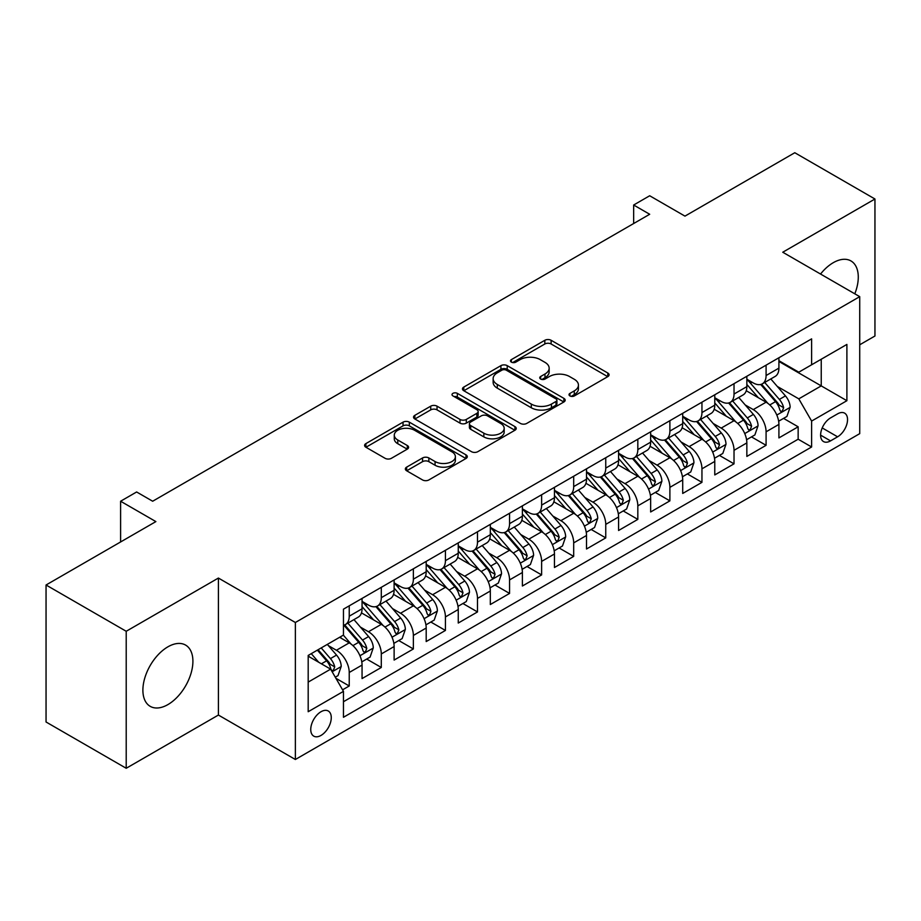 <?xml version="1.0" encoding="UTF-8"?>
<svg xmlns="http://www.w3.org/2000/svg" width="921" height="921" viewBox="0 0 921 921"><rect width="100%" height="100%" fill="white"/><g stroke="black" fill="none" stroke-linecap="round" stroke-linejoin="round"><path stroke-width="1.38" d="M569.938 395.938A3.12 1.796 0 0 0 574.336 395.938L607.779 376.631A4.455 2.567 0 0 0 609.092 374.812A4.455 2.567 0 0 0 607.779 373.005L551.126 340.286A4.455 2.567 0 0 0 544.829 340.286L511.397 359.604A3.12 1.796 0 0 0 510.476 360.871A3.12 1.796 0 0 0 511.397 362.137A3.12 1.796 0 0 0 515.795 362.137L520.123 359.639A14.241 8.22 0 0 1 540.27 359.639L544.99 362.367A14.241 8.22 0 0 1 549.158 368.181A14.241 8.22 0 0 1 544.99 373.995L540.662 376.493A3.12 1.796 0 0 0 539.752 377.771A3.12 1.796 0 0 0 540.662 379.038A3.12 1.796 0 0 0 545.071 379.038L549.4 376.539A14.241 8.22 0 0 1 569.546 376.539L574.267 379.268A14.241 8.22 0 0 1 578.434 385.082A14.241 8.22 0 0 1 574.267 390.895L569.938 393.394A3.12 1.796 0 0 0 569.017 394.672A3.12 1.796 0 0 0 569.938 395.938L569.938 393.394M167.898 704.6A35.366 20.423 120 0 0 191.004 673.424A35.366 20.423 120 0 0 185.582 645.08A35.366 20.423 120 0 0 167.898 646.83A35.366 20.423 120 0 0 144.793 678.006A35.366 20.423 120 0 0 150.215 706.349A35.366 20.423 120 0 0 167.898 704.6M854.803 293.822A35.366 20.423 120 0 0 850.946 260.931A35.366 20.423 120 0 0 833.263 262.692A35.366 20.423 120 0 0 820.542 274.044M321.015 735.418A14.506 8.381 120 0 0 330.489 722.628A14.506 8.381 120 0 0 328.267 711A14.506 8.381 120 0 0 321.015 711.726A14.506 8.381 120 0 0 311.528 724.505A14.506 8.381 120 0 0 313.762 736.132A14.506 8.381 120 0 0 321.015 735.418M406.656 467.131A4.455 2.567 0 0 0 405.355 468.95A4.455 2.567 0 0 0 406.656 470.769L422.555 479.945A4.455 2.567 0 0 0 428.852 479.945L465.991 458.497A4.455 2.567 0 0 0 467.292 456.678A4.455 2.567 0 0 0 465.991 454.859L409.338 422.152A4.455 2.567 0 0 0 403.041 422.152L365.902 443.6A4.455 2.567 0 0 0 364.601 445.419A4.455 2.567 0 0 0 365.902 447.238L385.105 458.313A4.455 2.567 0 0 0 391.39 458.313L407.289 449.137A4.455 2.567 0 0 0 408.59 447.318A4.455 2.567 0 0 0 407.289 445.511L397.768 440.008A11.904 6.873 0 0 1 394.28 435.149A11.904 6.873 0 0 1 401.625 428.795A11.904 6.873 0 0 1 414.611 430.291L451.9 451.82A11.904 6.873 0 0 1 455.388 456.678A11.904 6.873 0 0 1 448.043 463.033A11.904 6.873 0 0 1 435.069 461.548L428.852 457.956A4.455 2.567 0 0 0 422.555 457.956L406.656 467.131L406.656 470.769M859.719 344.799L874.95 336.004L874.95 199.005L794.788 152.725L684.959 216.124L649.685 195.759L633.66 205.015L649.685 214.271L152.667 501.231L136.63 491.975L120.605 501.231L120.605 541.951M126.212 631.276L126.212 768.275L218.404 715.053L218.404 578.054L126.212 631.276L46.05 584.996L155.879 521.597L120.605 501.231M218.404 578.054L295.365 622.492L859.719 296.654L859.719 433.653L295.365 759.491L295.365 622.492M874.95 199.005L782.758 252.227L859.719 296.654M520.446 423.43A4.455 2.567 0 0 0 526.731 423.43L563.871 401.982A4.455 2.567 0 0 0 565.183 400.163A4.455 2.567 0 0 0 563.871 398.356L507.218 365.637A4.455 2.567 0 0 0 500.92 365.637L463.781 387.085A4.455 2.567 0 0 0 462.48 388.904A4.455 2.567 0 0 0 463.781 390.723L520.446 423.43M454.168 396.617A3.12 1.796 0 0 1 457.334 397.055L457.334 393.348L514.931 426.607A4.455 2.567 0 0 1 516.232 428.426A4.455 2.567 0 0 1 514.931 430.245L477.792 451.681A4.455 2.567 0 0 1 471.494 451.681L414.841 418.974L414.841 415.336A4.455 2.567 0 0 0 413.541 417.155A4.455 2.567 0 0 0 414.841 418.974M414.841 415.336L430.74 406.161A4.455 2.567 0 0 1 437.038 406.161L460.005 419.435A4.455 2.567 0 0 0 466.302 419.435L476.848 413.345A4.455 2.567 0 0 0 478.149 411.526A4.455 2.567 0 0 0 476.848 409.707L452.925 395.892A3.12 1.796 0 0 1 452.015 394.625A3.12 1.796 0 0 1 453.938 392.968A3.12 1.796 0 0 1 457.334 393.348M126.212 768.275L46.05 721.995L46.05 584.996M342.577 689.829L349.232 685.984L335.923 678.305M328.36 645.609L336.407 650.261A18.144 10.476 60 0 1 349.232 672.48L362.057 665.066L362.057 678.581L381.294 667.472L366.708 659.056M360.422 627.097L368.469 631.748A18.144 10.476 60 0 1 381.294 653.956L394.119 646.554L394.119 660.069L413.368 648.96L398.77 640.544M392.484 608.585L400.531 613.236A18.144 10.476 60 0 1 413.368 635.444L426.193 628.041L426.193 641.557L445.43 630.448L430.844 622.032M424.546 590.073L432.605 594.724A18.144 10.476 60 0 1 445.43 616.932L458.255 609.529L458.255 623.045L477.492 611.935L462.906 603.508M456.62 571.561L464.668 576.212A18.144 10.476 60 0 1 477.492 598.42L490.317 591.017L490.317 604.533L509.566 593.423L494.968 584.996M488.683 553.049L496.73 557.689A18.144 10.476 60 0 1 509.566 579.908L522.391 572.505L522.391 586.021L541.629 574.911L527.031 566.484M520.745 534.537L528.804 539.176A18.144 10.476 60 0 1 541.629 561.396L554.454 553.993L554.454 567.509L573.691 556.399L559.105 547.972M552.819 516.025L560.866 520.664A18.144 10.476 60 0 1 573.691 542.883L586.516 535.481L586.516 548.997L605.753 537.887L591.167 529.46M584.881 497.501L592.928 502.152A18.144 10.476 60 0 1 605.753 524.371L618.59 516.969L618.59 530.484L637.827 519.375L623.229 510.948M616.943 478.989L625.002 483.64A18.144 10.476 60 0 1 637.827 505.859L650.652 498.457L650.652 511.972L669.889 500.863L655.303 492.436M649.017 460.477L657.064 465.128A18.144 10.476 60 0 1 669.889 487.347L682.714 479.945L682.714 493.449L701.952 482.351L687.365 473.924M681.08 441.965L689.127 446.616A18.144 10.476 60 0 1 701.952 468.835L714.777 461.421L714.777 474.937L734.025 463.839L719.428 455.411M713.142 423.453L721.189 428.104A18.144 10.476 60 0 1 734.025 450.323L746.85 442.909L746.85 456.425L766.088 445.315L766.088 431.811A18.144 10.476 -120 0 0 753.263 409.592L745.204 404.941M751.501 436.899L766.088 445.315M362.057 665.066A18.144 10.476 -120 0 0 349.232 642.858L339.607 637.297M394.119 646.554A18.144 10.476 -120 0 0 381.294 624.346L361.469 612.891M426.193 628.041A18.144 10.476 -120 0 0 413.368 605.822L393.532 594.379M458.255 609.529A18.144 10.476 -120 0 0 445.43 587.31L425.594 575.867M490.317 591.017A18.144 10.476 -120 0 0 477.492 568.798L457.668 557.355M522.391 572.505A18.144 10.476 -120 0 0 509.566 550.286L489.73 538.843M554.454 553.993A18.144 10.476 -120 0 0 541.629 531.774L521.793 520.33M586.516 535.481A18.144 10.476 -120 0 0 573.691 513.262L553.866 501.818M618.59 516.969A18.144 10.476 -120 0 0 605.753 494.75L585.929 483.295M650.652 498.457A18.144 10.476 -120 0 0 637.827 476.238L617.991 464.783M682.714 479.945A18.144 10.476 -120 0 0 669.889 457.725L650.053 446.271M714.777 461.421A18.144 10.476 -120 0 0 701.952 439.213L682.127 427.758M746.85 442.909A18.144 10.476 -120 0 0 734.025 420.701L714.189 409.246M837.592 413.851L830.535 417.915A14.057 8.116 120 0 0 821.359 430.314A14.057 8.116 120 0 0 823.512 441.573A14.057 8.116 120 0 0 830.535 440.883L837.592 436.807A14.057 8.116 120 0 0 846.779 424.42A14.057 8.116 120 0 0 844.626 413.149A14.057 8.116 120 0 0 837.592 413.851M308.19 682.104L330.639 669.141L343.464 691.36L343.464 717.275L811.62 446.984L811.62 421.07L798.795 398.851L777.278 386.429M343.464 691.36L308.19 711.726L308.19 655.441L343.464 635.076L343.464 609.161L811.62 338.87L811.62 364.785L846.894 344.419L846.894 400.704L811.62 421.07M362.057 601.378L368.469 605.085A18.144 10.476 60 0 0 377.541 605.983L390.366 598.581A18.144 10.476 -120 0 0 394.119 590.28L394.119 579.908M394.119 582.866L400.531 586.573A18.144 10.476 60 0 0 409.603 587.471L422.428 580.069A18.144 10.476 -120 0 0 426.193 571.768L426.193 561.396M426.193 564.354L432.605 568.061A18.144 10.476 60 0 0 441.677 568.959L454.502 561.557A18.144 10.476 -120 0 0 458.255 553.245L458.255 542.883M458.255 545.842L464.668 549.549A18.144 10.476 60 0 0 473.739 550.447L486.564 543.045A18.144 10.476 -120 0 0 490.317 534.733L490.317 524.371M490.317 527.33L496.73 531.037A18.144 10.476 60 0 0 505.802 531.935L518.627 524.533A18.144 10.476 -120 0 0 522.391 516.221L522.391 505.859M522.391 508.818L528.804 512.525A18.144 10.476 60 0 0 537.864 513.423L550.7 506.009A18.144 10.476 -120 0 0 554.454 497.708L554.454 487.347M554.454 490.306L560.866 494.013A18.144 10.476 60 0 0 569.938 494.911L582.763 487.497A18.144 10.476 -120 0 0 586.516 479.196L586.516 468.835M586.516 471.794L592.928 475.501A18.144 10.476 60 0 0 602 476.399L614.825 468.985A18.144 10.476 -120 0 0 618.59 460.684L618.59 450.311M618.59 453.282L625.002 456.977A18.144 10.476 60 0 0 634.062 457.875L646.899 450.473A18.144 10.476 -120 0 0 650.652 442.172L650.652 431.799M650.652 434.77L657.064 438.465A18.144 10.476 60 0 0 666.136 439.363L678.961 431.961A18.144 10.476 -120 0 0 682.714 423.66L682.714 413.287M682.714 416.257L689.127 419.953A18.144 10.476 60 0 0 698.199 420.851L711.024 413.448A18.144 10.476 -120 0 0 714.777 405.148L714.777 394.775M714.777 397.745L721.189 401.441A18.144 10.476 60 0 0 730.261 402.339L743.086 394.936A18.144 10.476 -120 0 0 746.85 386.636L746.85 376.263M343.464 701.721L798.15 439.213L798.15 426.803L778.913 437.912L778.913 424.397A18.144 10.476 -120 0 0 766.088 402.189L746.252 390.734M746.85 379.233L753.263 382.929A18.144 10.476 -120 0 0 762.335 383.827A18.144 10.476 -120 0 0 766.088 375.526L766.088 365.153M762.335 383.827L775.16 376.424A18.144 10.476 -120 0 0 778.913 368.124L778.913 357.751M349.232 605.822L349.232 616.195A18.144 10.476 60 0 1 345.479 624.496A18.144 10.476 60 0 1 343.464 625.232M345.479 624.496L358.304 617.093A18.144 10.476 -120 0 0 362.057 608.793L362.057 598.42M381.294 587.31L381.294 597.683A18.144 10.476 60 0 1 377.541 605.983M413.368 568.798L413.368 579.171A18.144 10.476 60 0 1 409.603 587.471M445.43 550.286L445.43 560.659A18.144 10.476 60 0 1 441.677 568.959M477.492 531.774L477.492 542.147A18.144 10.476 60 0 1 473.739 550.447M509.566 513.262L509.566 523.635A18.144 10.476 60 0 1 505.802 531.935M541.629 494.75L541.629 505.111A18.144 10.476 60 0 1 537.864 513.423M573.691 476.238L573.691 486.599A18.144 10.476 60 0 1 569.938 494.911M605.753 457.725L605.753 468.087A18.144 10.476 60 0 1 602 476.399M637.827 439.213L637.827 449.575A18.144 10.476 60 0 1 634.062 457.875M669.889 420.701L669.889 431.063A18.144 10.476 60 0 1 666.136 439.363M701.952 402.178L701.952 412.55A18.144 10.476 60 0 1 698.199 420.851M734.025 383.666L734.025 394.038A18.144 10.476 60 0 1 730.261 402.339M734.025 450.323L734.025 463.839M701.952 468.835L701.952 482.351M669.889 487.347L669.889 500.863M637.827 505.859L637.827 519.375M605.753 524.371L605.753 537.887M573.691 542.883L573.691 556.399M541.629 561.396L541.629 574.911M509.566 579.908L509.566 593.423M477.492 598.42L477.492 611.935M445.43 616.932L445.43 630.448M413.368 635.444L413.368 648.96M381.294 653.956L381.294 667.472M349.232 672.48L349.232 685.984M330.639 669.141L308.19 656.178M798.795 398.851L821.244 385.887L821.244 359.236L846.894 344.419M778.913 361.458L846.894 400.704M778.913 360.71L798.795 372.188L811.62 364.785M218.404 715.053L295.365 759.491M633.66 205.015L633.66 223.538M783.564 418.387L798.15 426.803M798.15 439.213L811.62 446.984M571.181 396.387L574.267 394.602A14.241 8.22 0 0 0 578.434 388.789L578.434 385.082M549.158 368.181L549.158 371.888A14.241 8.22 0 0 1 544.99 377.702L541.905 379.487M607.722 376.666L551.126 343.994A4.455 2.567 0 0 0 544.829 343.994L512.64 362.586M563.813 402.017L507.218 369.344A4.455 2.567 0 0 0 500.92 369.344L463.85 390.757M556.008 401.441A3.12 1.796 0 0 0 556.917 400.163A3.12 1.796 0 0 0 556.008 398.897L506.274 370.184A3.12 1.796 0 0 0 501.876 370.184L497.305 372.821A14.241 8.22 0 0 0 493.138 378.635A14.241 8.22 0 0 0 497.305 384.448L531.302 404.077A14.241 8.22 0 0 0 551.449 404.077L556.008 401.441L556.008 405.136A3.12 1.796 0 0 0 556.917 403.87L556.917 400.163M493.138 378.635L493.138 382.342A14.241 8.22 0 0 0 497.305 388.155L497.305 384.448M556.008 405.136L551.449 407.773A14.241 8.22 0 0 1 531.302 407.773L497.305 388.155M414.899 419.009L430.74 409.868L430.74 406.161M478.149 411.526L478.149 415.233A4.455 2.567 0 0 1 476.848 417.04L466.302 423.13A4.455 2.567 0 0 1 460.005 423.13L437.038 409.868A4.455 2.567 0 0 0 430.74 409.868M457.334 397.055L514.874 430.28M483.847 433.192A11.904 6.873 0 0 0 496.822 434.689A11.904 6.873 0 0 0 504.178 428.334A11.904 6.873 0 0 0 500.69 423.476L487.554 415.889A4.455 2.567 0 0 0 481.257 415.889L470.712 421.979A4.455 2.567 0 0 0 469.411 423.787A4.455 2.567 0 0 0 470.712 425.606L483.847 433.192L483.847 436.899A11.904 6.873 0 0 0 496.822 438.384A11.904 6.873 0 0 0 504.178 432.041L504.178 428.334M469.411 423.787L469.411 427.494A4.455 2.567 0 0 0 470.712 429.313L470.712 425.606M483.847 436.899L470.712 429.313M455.388 456.678L455.388 460.385A11.904 6.873 0 0 1 448.043 466.74A11.904 6.873 0 0 1 435.069 465.243L428.852 461.651A4.455 2.567 0 0 0 422.555 461.651L406.714 470.804M394.28 435.149L394.28 438.845A11.904 6.873 0 0 0 397.768 443.715L397.768 440.008M407.232 449.172L397.768 443.715M465.934 458.531L409.338 425.859A4.455 2.567 0 0 0 403.041 425.859L365.959 447.261M778.648 421.219L786.925 416.442L790.137 407.186A12.019 6.942 -120 0 0 785.452 395.903L770.808 378.934M767.872 403.352L750.488 383.24A34.687 20.032 -120 0 0 746.85 379.429M758.34 397.711L748.623 386.463A28.793 16.624 -120 0 0 746.85 384.529M760.7 384.483L775.517 401.637A12.019 6.942 60 0 1 779.799 409.914L780.674 411.342L782.297 411.111L783.644 407.692A12.019 6.942 -120 0 0 779.362 399.415L764.706 382.457M761.563 384.195L777.485 402.638A6.125 3.534 60 0 1 779.028 405.033L783.644 407.692M746.574 439.731L754.863 434.954L758.064 425.698A12.019 6.942 -120 0 0 753.39 414.415L738.734 397.446M735.798 421.864L718.426 401.752A34.687 20.032 -120 0 0 714.777 397.941M726.278 416.223L716.561 404.975A28.793 16.624 -120 0 0 714.777 403.041M728.626 402.995L743.454 420.149A12.019 6.942 60 0 1 747.737 428.426L748.612 429.854L750.235 429.623L751.582 426.204A12.019 6.942 -120 0 0 747.299 417.927L732.644 400.969M729.501 402.719L745.423 421.15A6.125 3.534 60 0 1 746.966 423.545L751.582 426.204M714.512 458.255L722.801 453.466L726.001 444.21A12.019 6.942 -120 0 0 721.327 432.928L706.672 415.958M703.736 440.388L686.364 420.264A34.687 20.032 -120 0 0 682.714 416.453M694.204 434.735L684.487 423.487A28.793 16.624 -120 0 0 682.714 421.553M696.564 421.507L711.38 438.661A12.019 6.942 60 0 1 715.663 446.938L716.538 448.366L718.161 448.136L719.52 444.716A12.019 6.942 -120 0 0 715.226 436.439L700.582 419.481M697.439 421.231L713.361 439.662A6.125 3.534 60 0 1 714.903 442.057L719.52 444.716M682.449 476.767L690.727 471.978L693.939 462.722A12.019 6.942 -120 0 0 689.253 451.44L674.609 434.47M671.674 458.9L654.301 438.776A34.687 20.032 -120 0 0 650.652 434.965M662.141 453.247L652.425 441.999A28.793 16.624 -120 0 0 650.652 440.065M664.502 440.019L679.318 457.173A12.019 6.942 60 0 1 683.601 465.45L684.476 466.878L686.099 466.648L687.446 463.228A12.019 6.942 -120 0 0 683.163 454.951L668.519 437.993M665.365 439.743L681.298 458.174A6.125 3.534 60 0 1 682.841 460.569L687.446 463.228M650.376 495.279L658.665 490.49L661.877 481.234A12.019 6.942 -120 0 0 657.191 469.952L642.536 452.994M639.6 477.412L622.228 457.288A34.687 20.032 -120 0 0 618.59 453.477M630.079 471.759L620.363 460.512A28.793 16.624 -120 0 0 618.59 458.577M632.428 458.531L647.256 475.685A12.019 6.942 60 0 1 651.538 483.962L652.413 485.39L654.037 485.16L655.384 481.752A12.019 6.942 -120 0 0 651.101 473.463L636.446 456.505M633.303 458.255L649.224 476.687A6.125 3.534 60 0 1 650.767 479.081L655.384 481.752M618.313 513.791L626.602 509.002L629.803 499.746A12.019 6.942 -120 0 0 625.129 488.464L610.473 471.506M607.538 495.924L590.165 475.8A34.687 20.032 -120 0 0 586.516 471.989M598.005 490.271L588.289 479.024A28.793 16.624 -120 0 0 586.516 477.09M600.365 477.043L615.182 494.197A12.019 6.942 60 0 1 619.476 502.486L620.34 503.902L621.963 503.672L623.321 500.264A12.019 6.942 -120 0 0 619.039 491.987L604.383 475.017M601.24 476.767L617.162 495.199A6.125 3.534 60 0 1 618.705 497.593L623.321 500.264M586.251 532.303L594.54 527.514L597.741 518.258A12.019 6.942 -120 0 0 593.055 506.976L578.411 490.018M575.475 514.436L558.103 494.312A34.687 20.032 -120 0 0 554.454 490.502M565.943 508.795L556.226 497.536A28.793 16.624 -120 0 0 554.454 495.602M568.303 495.556L583.12 512.721A12.019 6.942 60 0 1 587.402 520.998L588.277 522.414L589.901 522.195L591.247 518.776A12.019 6.942 -120 0 0 586.965 510.499L572.321 493.529M569.178 495.279L585.1 513.711A6.125 3.534 60 0 1 586.642 516.105L591.247 518.776M554.189 550.816L562.466 546.026L565.678 536.77A12.019 6.942 -120 0 0 560.993 525.488L546.349 508.53M543.413 532.948L526.029 512.836A34.687 20.032 -120 0 0 522.391 509.014M533.881 527.307L524.164 516.048A28.793 16.624 -120 0 0 522.391 514.114M536.241 514.068L551.057 531.233A12.019 6.942 60 0 1 555.34 539.51L556.215 540.926L557.838 540.708L559.185 537.288A12.019 6.942 -120 0 0 554.903 529.011L540.247 512.041M537.104 513.791L553.026 532.223A6.125 3.534 60 0 1 554.569 534.617L559.185 537.288M522.115 569.328L530.404 564.538L533.604 555.282A12.019 6.942 -120 0 0 528.93 544L514.275 527.042M511.339 551.46L493.967 531.348A34.687 20.032 -120 0 0 490.317 527.526M501.818 545.819L492.09 534.56A28.793 16.624 -120 0 0 490.317 532.626M504.167 532.58L518.984 549.745A12.019 6.942 60 0 1 523.278 558.022L524.153 559.45L525.776 559.22L527.123 555.8A12.019 6.942 -120 0 0 522.84 547.523L508.185 530.554M505.042 532.303L520.964 550.735A6.125 3.534 60 0 1 522.506 553.13L527.123 555.8M490.053 587.84L498.342 583.062L501.542 573.795A12.019 6.942 -120 0 0 496.868 562.512L482.213 545.554M479.277 569.972L461.905 549.86A34.687 20.032 -120 0 0 458.255 546.038M469.745 564.331L460.028 553.072A28.793 16.624 -120 0 0 458.255 551.138M472.105 551.103L486.921 568.257A12.019 6.942 60 0 1 491.204 576.534L492.079 577.962L493.702 577.732L495.061 574.313A12.019 6.942 -120 0 0 490.766 566.035L476.122 549.066M472.98 550.816L488.901 569.259A6.125 3.534 60 0 1 490.444 571.653L495.061 574.313M457.99 606.352L466.268 601.574L469.48 592.307A12.019 6.942 -120 0 0 464.794 581.024L450.15 564.066M447.215 588.484L429.831 568.372A34.687 20.032 -120 0 0 426.193 564.561M437.682 582.843L427.966 571.584A28.793 16.624 -120 0 0 426.193 569.65M440.042 569.615L454.859 586.769A12.019 6.942 60 0 1 459.142 595.047L460.016 596.474L461.64 596.244L462.987 592.825A12.019 6.942 -120 0 0 458.704 584.547L444.049 567.589M440.906 569.328L456.828 587.771A6.125 3.534 60 0 1 458.37 590.165L462.987 592.825M425.916 624.864L434.205 620.086L437.406 610.83A12.019 6.942 -120 0 0 432.732 599.536L418.076 582.579M415.141 606.997L397.768 586.884A34.687 20.032 -120 0 0 394.119 583.074M405.62 601.355L395.903 590.108A28.793 16.624 -120 0 0 394.119 588.174M407.968 588.128L422.797 605.281A12.019 6.942 60 0 1 427.079 613.559L427.954 614.986L429.577 614.756L430.924 611.337A12.019 6.942 -120 0 0 426.642 603.059L411.986 586.101M408.843 587.84L424.765 606.283A6.125 3.534 60 0 1 426.308 608.677L430.924 611.337M393.854 643.376L402.143 638.598L405.344 629.342A12.019 6.942 -120 0 0 400.67 618.06L386.014 601.091M383.078 625.509L365.706 605.396A34.687 20.032 -120 0 0 362.057 601.586M373.546 619.868L363.83 608.62A28.793 16.624 -120 0 0 362.057 606.686M375.906 606.64L390.723 623.793A12.019 6.942 60 0 1 395.005 632.071L395.88 633.498L397.504 633.268L398.862 629.849A12.019 6.942 -120 0 0 394.568 621.571L379.924 604.613M376.781 606.352L392.703 624.795A6.125 3.534 60 0 1 394.246 627.189L398.862 629.849M361.792 661.888L370.069 657.11L373.281 647.854A12.019 6.942 -120 0 0 368.596 636.572L353.952 619.603M351.016 644.021L343.349 635.145M341.484 638.38L340.24 636.941M343.844 625.152L358.66 642.305A12.019 6.942 60 0 1 362.943 650.583L363.818 652.01L365.441 651.78L366.788 648.361A12.019 6.942 -120 0 0 362.506 640.083L347.862 623.126M344.707 624.864L360.641 643.307A6.125 3.534 60 0 1 362.183 645.702L366.788 648.361M335.279 677.2L338.007 675.623L341.219 666.367A12.019 6.942 -120 0 0 336.533 655.084L327.312 644.401M318.701 662.257L311.275 653.657M309.421 656.892L308.19 655.464M317.365 650.145L326.598 660.818A12.019 6.942 60 0 1 330.881 669.095L331.756 670.523L333.379 670.292L334.726 666.873A12.019 6.942 -120 0 0 330.443 658.596L321.222 647.923M318.113 649.708L328.567 661.819A6.125 3.534 60 0 1 330.109 664.214L334.726 666.873M336.407 650.261L349.232 642.858M368.469 631.748L381.294 624.346M400.531 613.236L413.368 605.822M432.605 594.724L445.43 587.31M464.668 576.212L477.492 568.798M496.73 557.689L509.566 550.286M528.804 539.176L541.629 531.774M560.866 520.664L573.691 513.262M592.928 502.152L605.753 494.75M625.002 483.64L637.827 476.238M657.064 465.128L669.889 457.725M689.127 446.616L701.952 439.213M721.189 428.104L734.025 420.701M753.263 409.592L766.088 402.189M766.088 375.526L778.913 368.124M349.232 616.195L362.057 608.793M381.294 597.683L394.119 590.28M413.368 579.171L426.193 571.768M445.43 560.659L458.255 553.245M477.492 542.147L490.317 534.733M509.566 523.635L522.391 516.221M541.629 505.111L554.454 497.708M573.691 486.599L586.516 479.196M605.753 468.087L618.59 460.684M637.827 449.575L650.652 442.172M669.889 431.063L682.714 423.66M701.952 412.55L714.777 405.148M734.025 394.038L746.85 386.636M766.088 431.811L778.913 424.397M822.211 427.931L837.592 436.807M820.599 435.138L830.535 440.883M574.267 394.602L574.267 390.895M540.662 379.038L540.662 376.493M544.99 377.702L544.99 373.995M511.397 362.137L511.397 359.604M544.829 343.994L544.829 340.286M551.126 343.994L551.126 340.286M607.779 376.631L607.779 373.005M463.781 390.723L463.781 387.085M500.92 369.344L500.92 365.637M507.218 369.344L507.218 365.637M563.871 401.982L563.871 398.356M531.302 407.773L531.302 404.077M551.449 407.773L551.449 404.077M437.038 409.868L437.038 406.161M460.005 423.13L460.005 419.435M466.302 423.13L466.302 419.435M476.848 417.04L476.848 413.345M514.931 430.245L514.931 426.607M422.555 461.651L422.555 457.956M428.852 461.651L428.852 457.956M435.069 465.243L435.069 461.548M407.289 449.137L407.289 445.511M365.902 447.238L365.902 443.6M403.041 425.859L403.041 422.152M409.338 425.859L409.338 422.152M465.991 458.497L465.991 454.859M776.806 415.06L790.057 407.416M750.488 383.24L752.146 382.284M779.362 399.415L785.452 395.903M769.783 404.952L775.517 401.637M744.744 433.572L757.995 425.928M718.426 401.752L720.084 400.796M747.299 417.927L753.39 414.415M737.721 423.464L743.454 420.149M712.681 452.084L725.921 444.44M686.364 420.264L688.01 419.308M715.226 436.439L721.327 432.928M705.647 441.976L711.38 438.661M680.619 470.596L693.858 462.952M654.301 438.776L655.948 437.82M683.163 454.951L689.253 451.44M673.585 460.488L679.318 457.173M648.545 489.109L661.796 481.464M622.228 457.288L623.885 456.344M651.101 473.463L657.191 469.952M641.523 479.001L647.256 475.685M616.483 507.621L629.722 499.976M590.165 475.8L591.812 474.856M619.039 491.987L625.129 488.464M609.449 497.513L615.182 494.197M584.421 526.144L597.66 518.488M558.103 494.312L559.749 493.368M586.965 510.499L593.055 506.976M577.386 516.025L583.12 512.721M552.347 544.656L565.598 537.001M526.029 512.836L527.687 511.88M554.903 529.011L560.993 525.488M545.324 534.537L551.057 531.233M520.284 563.168L533.535 555.513M493.967 531.348L495.625 530.392M522.84 547.523L528.93 544M513.262 553.049L518.984 549.745M488.222 581.681L501.461 574.036M461.905 549.86L463.551 548.904M490.766 566.035L496.868 562.512M481.188 571.561L486.921 568.257M456.148 600.193L469.399 592.548M429.831 568.372L431.489 567.417M458.704 584.547L464.794 581.024M449.126 590.073L454.859 586.769M424.086 618.705L437.337 611.06M397.768 586.884L399.426 585.929M426.642 603.059L432.732 599.536M417.063 608.585L422.797 605.281M392.024 637.217L405.263 629.573M365.706 605.396L367.352 604.441M394.568 621.571L400.67 618.06M384.99 627.097L390.723 623.793M359.961 655.729L373.201 648.085M362.506 640.083L368.596 636.572M352.927 645.621L358.66 642.305M332.159 671.777L341.138 666.597M330.443 658.596L336.533 655.084M321.406 663.811L326.598 660.818"/></g></svg>
